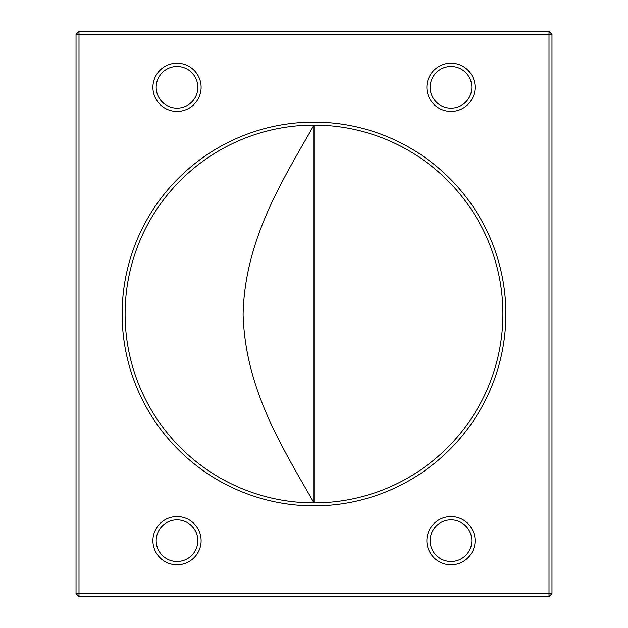 <?xml version="1.0" encoding="UTF-8"?>
<svg xmlns="http://www.w3.org/2000/svg" width="628" height="628" viewBox="0 0 628 628"><rect width="100%" height="100%" fill="white"/><g stroke="black" fill="none" stroke-linecap="round" stroke-linejoin="round"><path stroke-width="0.94" d="M450.99 516.577A24.092 24.092 0 0 1 471.856 552.726A24.092 24.092 0 0 1 430.117 552.726A24.092 24.092 0 0 1 450.99 516.577M177.01 516.577A24.092 24.092 0 0 1 197.883 552.726A24.092 24.092 0 0 1 156.144 552.726A24.092 24.092 0 0 1 177.01 516.577M177.01 63.232A24.092 24.092 0 0 1 197.883 99.373A24.092 24.092 0 0 1 156.144 99.373A24.092 24.092 0 0 1 177.01 63.232M450.99 63.232A24.092 24.092 0 0 1 471.856 99.373A24.092 24.092 0 0 1 430.117 99.373A24.092 24.092 0 0 1 450.99 63.232M314 122.13A191.87 191.87 0 0 1 480.161 409.935A191.87 191.87 0 0 1 147.839 409.935A191.87 191.87 0 0 1 314 122.13M76.019 34.375L76.019 593.625L78.995 596.6L549.005 596.6L549.005 34.375L78.995 34.375L78.995 593.625L551.981 593.625L551.981 34.375L549.005 31.4L78.995 31.4L78.995 34.375L76.019 34.375L78.995 31.4M314 125.105C282.498 180.346 244.724 239.661 243.099 314.424C245.32 389.525 282.443 447.631 314 502.895L314 125.105A188.895 188.895 0 0 0 150.414 408.451A188.895 188.895 0 0 0 477.586 408.451A188.895 188.895 0 0 0 314 125.105M549.005 596.6L551.981 593.625M549.005 31.4L549.005 34.375L551.981 34.375M78.995 596.6L78.995 593.625L76.019 593.625M450.99 108.149A20.826 20.826 0 0 0 471.809 87.323A20.826 20.826 0 0 0 450.99 66.505A20.826 20.826 0 0 0 430.164 87.323A20.826 20.826 0 0 0 450.99 108.149M450.99 66.505A20.826 20.826 0 0 0 432.951 97.74A20.826 20.826 0 0 0 469.022 97.74A20.826 20.826 0 0 0 450.99 66.505M177.01 108.149A20.826 20.826 0 0 0 197.836 87.323A20.826 20.826 0 0 0 177.01 66.505A20.826 20.826 0 0 0 156.191 87.323A20.826 20.826 0 0 0 177.01 108.149M177.01 66.505A20.826 20.826 0 0 0 158.978 97.74A20.826 20.826 0 0 0 195.049 97.74A20.826 20.826 0 0 0 177.01 66.505M177.01 561.495A20.826 20.826 0 0 0 197.836 540.677A20.826 20.826 0 0 0 177.01 519.851A20.826 20.826 0 0 0 156.191 540.677A20.826 20.826 0 0 0 177.01 561.495M177.01 519.851A20.826 20.826 0 0 0 158.978 551.086A20.826 20.826 0 0 0 195.049 551.086A20.826 20.826 0 0 0 177.01 519.851M450.99 561.495A20.826 20.826 0 0 0 471.809 540.677A20.826 20.826 0 0 0 450.99 519.851A20.826 20.826 0 0 0 430.164 540.677A20.826 20.826 0 0 0 450.99 561.495M450.99 519.851A20.826 20.826 0 0 0 432.951 551.086A20.826 20.826 0 0 0 469.022 551.086A20.826 20.826 0 0 0 450.99 519.851"/></g></svg>
